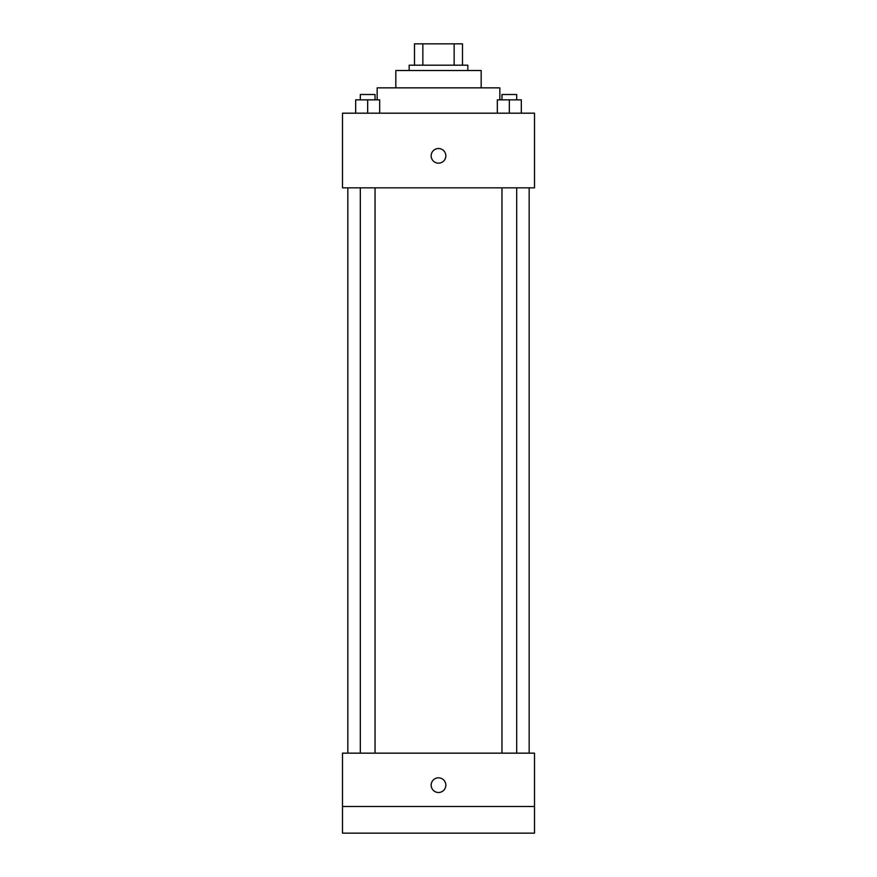 <?xml version="1.0" encoding="UTF-8"?>
<svg xmlns="http://www.w3.org/2000/svg" width="877" height="877" viewBox="0 0 877 877"><rect width="100%" height="100%" fill="white"/><g stroke="black" fill="none" stroke-linecap="round" stroke-linejoin="round"><path stroke-width="1.32" d="M422.857 65.183L422.857 43.85L414.503 43.85L414.503 65.183L414.503 43.85M422.857 43.85L462.497 43.85L462.497 65.183M454.143 65.183L454.143 43.85M409.164 70.511L409.164 65.183L467.836 65.183L467.836 70.511M395.834 87.853L395.834 70.511L481.166 70.511L481.166 87.853M377.165 99.846L377.165 87.853L499.835 87.853L499.835 99.846M342.501 113.177L534.499 113.177L534.499 187.842L342.501 187.842L342.501 113.177M438.5 163.177A7.334 7.334 0 0 1 432.153 152.181A7.334 7.334 0 0 1 444.847 152.181A7.334 7.334 0 0 1 438.5 163.177M342.501 753.157L534.499 753.157L534.499 833.15L342.501 833.15L342.501 753.157M438.5 792.49A7.334 7.334 0 0 1 432.153 781.484A7.334 7.334 0 0 1 444.847 781.484A7.334 7.334 0 0 1 438.5 792.49M342.501 806.489L534.499 806.489M497.325 113.177L497.325 99.846L521.322 99.846L521.322 113.177L521.322 99.846M509.329 113.177L509.329 99.846M516.685 99.846L516.685 94.519L501.962 94.519L501.962 99.846M355.678 113.177L355.678 99.846L379.675 99.846L379.675 113.177L379.675 99.846M367.671 113.177L367.671 99.846M375.038 99.846L375.038 94.519L360.315 94.519L360.315 99.846M529.16 753.157L529.16 187.842M347.84 753.157L347.84 187.842M501.962 187.842L501.962 753.157M516.685 187.842L516.685 753.157M375.038 753.157L375.038 187.842M360.315 753.157L360.315 187.842"/></g></svg>
